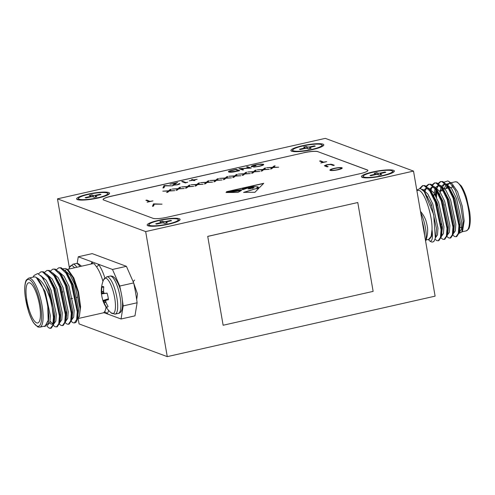 <?xml version="1.0" encoding="UTF-8"?>
<svg xmlns="http://www.w3.org/2000/svg" width="495" height="495" viewBox="0 0 495 495"><rect width="100%" height="100%" fill="white"/><g stroke="black" fill="none" stroke-linecap="round" stroke-linejoin="round"><path stroke-width="0.74" d="M293.424 150.833A14.875 2.562 170.2 0 1 292.997 150.622A14.875 2.562 170.2 0 1 303.553 145.815A14.875 2.562 170.2 0 1 321.28 144.546A14.875 2.562 170.2 0 1 321.861 145.635A14.875 2.562 170.2 0 1 308.614 150.065A14.875 2.562 170.2 0 1 293.424 150.833A14.875 2.562 170.2 0 1 292.997 150.622A14.875 2.562 170.2 0 1 303.553 145.815A14.875 2.562 170.2 0 1 321.28 144.546A14.875 2.562 170.2 0 1 321.861 145.635A14.875 2.562 170.2 0 1 308.614 150.065A14.875 2.562 170.2 0 1 293.424 150.833M307.506 146.978L306.17 146.483L303.596 147.065L304.939 147.559A2.289 0.396 170.2 0 1 305.05 147.652A2.289 0.396 170.2 0 1 303.497 148.308L299.425 149.224L300.273 149.54L304.345 148.618A2.289 0.396 170.2 0 1 307.197 148.401L308.534 148.896L311.108 148.314L309.765 147.819A2.289 0.396 170.2 0 1 309.653 147.72A2.289 0.396 170.2 0 1 311.2 147.071L315.272 146.155L314.43 145.839L310.359 146.755A2.289 0.396 170.2 0 1 307.506 146.978L306.17 146.483L303.596 147.065L304.939 147.559A2.289 0.396 170.2 0 1 305.05 147.652A2.289 0.396 170.2 0 1 303.497 148.308L299.425 149.224L300.273 149.54L304.345 148.618A2.289 0.396 170.2 0 1 307.197 148.401L308.534 148.896L311.108 148.314L309.765 147.819A2.289 0.396 170.2 0 1 309.653 147.72A2.289 0.396 170.2 0 1 311.2 147.071L315.272 146.155L314.43 145.839L310.359 146.755A2.289 0.396 170.2 0 1 307.506 146.978L307.791 148.618L307.506 146.978M306.485 148.333L306.17 146.483L306.485 148.333M314.511 146.322L314.43 145.839L314.511 146.322M363.98 177.012A14.875 2.562 170.2 0 1 363.553 176.802A14.875 2.562 170.2 0 1 374.109 171.994A14.875 2.562 170.2 0 1 391.836 170.719A14.875 2.562 170.2 0 1 392.411 171.815A14.875 2.562 170.2 0 1 379.164 176.245A14.875 2.562 170.2 0 1 363.98 177.012M378.062 173.157L376.726 172.662L374.152 173.238L375.495 173.739A2.289 0.396 170.2 0 1 375.606 173.832A2.289 0.396 170.2 0 1 374.053 174.481L369.982 175.403L370.829 175.719L374.901 174.797A2.289 0.396 170.2 0 1 377.753 174.574L379.09 175.075L381.664 174.494L380.321 173.993A2.289 0.396 170.2 0 1 380.21 173.9A2.289 0.396 170.2 0 1 381.756 173.25L385.828 172.328L384.986 172.019L380.915 172.934A2.289 0.396 170.2 0 1 378.062 173.157L378.347 174.797M377.042 174.512L376.726 172.662M385.067 172.501L384.986 172.019M149.7 225.404A14.875 2.562 170.2 0 1 149.273 225.194A14.875 2.562 170.2 0 1 159.835 220.38A14.875 2.562 170.2 0 1 177.556 219.112A14.875 2.562 170.2 0 1 178.138 220.207A14.875 2.562 170.2 0 1 164.891 224.637A14.875 2.562 170.2 0 1 149.7 225.404M163.789 221.55L162.447 221.048L159.879 221.63L161.215 222.131A2.289 0.396 170.2 0 1 161.327 222.224A2.289 0.396 170.2 0 1 159.78 222.874L155.708 223.796L156.556 224.111L160.628 223.189A2.289 0.396 170.2 0 1 163.474 222.967L164.816 223.462L167.384 222.886L166.048 222.385A2.289 0.396 170.2 0 1 165.936 222.292A2.289 0.396 170.2 0 1 167.483 221.642L171.555 220.721L170.707 220.405L166.636 221.327A2.289 0.396 170.2 0 1 163.789 221.55L164.074 223.189M162.768 222.905L162.447 221.048M170.794 220.894L170.707 220.405M79.151 199.225A14.875 2.562 170.2 0 1 78.724 199.015A14.875 2.562 170.2 0 1 89.279 194.207A14.875 2.562 170.2 0 1 107 192.932A14.875 2.562 170.2 0 1 107.582 194.028A14.875 2.562 170.2 0 1 94.335 198.458A14.875 2.562 170.2 0 1 79.151 199.225M93.233 195.37L91.891 194.875L89.323 195.457L90.659 195.952A2.289 0.396 170.2 0 1 90.771 196.045A2.289 0.396 170.2 0 1 89.224 196.694L85.152 197.616L86 197.932L90.071 197.01A2.289 0.396 170.2 0 1 92.918 196.787L94.26 197.288L96.828 196.707L95.492 196.206A2.289 0.396 170.2 0 1 95.38 196.113A2.289 0.396 170.2 0 1 96.927 195.463L100.999 194.541L100.151 194.232L96.08 195.148A2.289 0.396 170.2 0 1 93.233 195.37L93.518 197.01M92.212 196.725L91.891 194.875M100.237 194.714L100.151 194.232M243.503 188.688L242.531 188.923L243.305 189.146L244.778 188.694L243.503 188.688M168.783 224.167A16.706 2.877 -9.8 0 0 179.833 220.071A16.706 2.877 -9.8 0 0 158.48 220.349A16.706 2.877 -9.8 0 0 147.634 225.627A16.706 2.877 -9.8 0 0 168.783 224.167M383.056 175.774A16.706 2.877 -9.8 0 0 394.107 171.678A16.706 2.877 -9.8 0 0 372.754 171.957A16.706 2.877 -9.8 0 0 361.907 177.241A16.706 2.877 -9.8 0 0 383.056 175.774M312.5 149.601A16.706 2.877 -9.8 0 0 323.551 145.499A16.706 2.877 -9.8 0 0 302.204 145.778A16.706 2.877 -9.8 0 0 291.357 151.062A16.706 2.877 -9.8 0 0 312.5 149.601M98.227 197.994A16.706 2.877 -9.8 0 0 109.277 193.892A16.706 2.877 -9.8 0 0 87.924 194.17A16.706 2.877 -9.8 0 0 77.078 199.454A16.706 2.877 -9.8 0 0 98.227 197.994M57.469 198.854L145.666 231.58L167.267 356.635L435.111 296.146L413.511 171.091L325.314 138.365L57.469 198.854L69.387 267.838M207.721 236.375L223.134 325.246L373.131 291.376L357.78 202.529L207.721 236.375L223.134 325.246M237.94 192.419L241.368 190.526L226.017 192.53L237.94 192.419M250.829 188.471L248.057 188.929L250.08 187.741M249.127 188.484L249.833 187.908C250.284 187.141 249.4 187.234 247.184 188.18L243.404 189.529L226.469 191.72L263.73 183.305L259.683 187.432L256.917 187.784L258.05 186.825L251.448 186.547L250.544 186.999L254.077 187.661L252.394 188.372L253.452 187.766L252.035 187.32L250.563 187.71L250.779 187.964M252.035 187.32C250.278 187.667 250.402 187.871 252.407 187.939L252.407 187.927M251.708 188.459L252.407 187.939M251.844 188.224L250 188.249M250.662 188.261L249.987 188.298M250.216 188.651L249.598 188.366L249.703 188.719L249.598 188.366L250.581 188.626M179.765 183.961L179.697 183.558C180.254 183.874 179.45 184.301 177.278 184.833L172.817 185.192L175.564 183.193L169.995 184.227L177.581 182.519L173.788 184.951L176.956 184.685C178.485 184.313 179.06 184.01 178.695 183.781L179.895 183.738M178.887 184.388L178.695 183.781M173.733 185.297L173.652 184.839L173.85 185.297M197.159 179.277L193.867 180.019L194.95 180.421L193.947 180.65L192.864 180.248L189.245 180.867L192.536 180.124L191.454 179.722L192.456 179.493L193.539 179.895L197.159 179.277M246.547 166.945L247.543 166.716L251.219 168.077L240.743 168.721L243.639 169.791L242.637 170.02L238.961 168.653L249.431 168.015L246.547 166.945M169.476 190.779L174.778 190.655L169.197 191.021L167.774 192.239L166.623 192.499L168.319 191.039L162.805 191.169L168.603 190.798L170.088 189.523L171.245 189.263L169.513 191.014M188.36 186.516L193.663 186.392L188.081 186.757L186.665 187.97L185.507 188.236L187.203 186.776L181.69 186.9L187.487 186.535L188.972 185.254L190.129 184.994L188.403 186.745M207.25 182.247L212.547 182.129L206.966 182.488L205.549 183.707L204.392 183.967L206.093 182.513L200.574 182.636L206.372 182.271L207.863 180.991L209.02 180.731L207.287 182.482M226.135 177.983L231.437 177.86L225.856 178.225L224.433 179.444L223.282 179.704L224.978 178.243L219.464 178.373L225.262 178.002L226.747 176.727L227.904 176.468L226.172 178.219M245.019 173.72L250.322 173.597L244.74 173.962L243.323 175.174L242.166 175.44L243.862 173.98L238.349 174.104L244.146 173.739L245.638 172.458L246.788 172.198L245.062 173.949M263.909 169.451L269.206 169.333L263.631 169.692L262.208 170.911L261.051 171.171L262.752 169.717L257.233 169.841L263.031 169.476L264.522 168.195L265.679 167.935L263.946 169.686M150.177 201.298L152.986 200.89L147.12 202.214L149.174 201.527L145.876 200.302L146.879 200.079L150.214 201.514M153.636 203.866L162.032 204.163L154.347 204.169L153.518 206.081L152.448 206.328L153.493 203.897L154.273 204.33M341.036 168.022L342.002 168.189L341.921 167.743C342.8 168.251 341.519 168.925 338.073 169.773C334.348 170.558 331.724 170.769 330.208 170.398C329.342 169.89 330.648 169.21 334.125 168.362C337.807 167.588 340.405 167.384 341.921 167.743L342.249 168.009M330.208 170.398L329.874 170.131M367.89 170.453A11.441 1.974 -9.8 0 0 367.339 170.026L317.951 151.699A11.441 1.974 -9.8 0 0 303.707 152.813L110.861 196.367A11.441 1.974 -9.8 0 0 103.108 199.578M332.083 164.433L334.298 165.256L333.302 165.485L330.567 164.495L327.275 164.816L325.493 165.59L328.148 166.648L327.146 166.871L324.93 166.048L324.417 165.701L326.849 164.693L331.106 164.192L333.605 165.417M323.879 162.075L326.688 161.661L320.822 162.991L322.876 162.298L319.578 161.073L320.581 160.85L323.916 162.292M273.351 167.322L278.654 167.199L273.073 167.564L271.65 168.776L270.499 169.042L272.194 167.582L266.681 167.706L272.479 167.341L273.964 166.06L275.121 165.8L273.389 167.551M254.461 171.586L259.764 171.462L254.183 171.827L252.766 173.046L251.608 173.306L253.31 171.845L247.791 171.975L253.588 171.604L255.08 170.329L256.237 170.07L254.504 171.821M235.577 175.849L240.879 175.731L235.298 176.09L233.881 177.309L232.724 177.569L234.42 176.115L228.907 176.239L234.704 175.874L236.189 174.593L237.346 174.333L235.62 176.084M216.692 180.118L221.995 179.994L216.414 180.359L214.991 181.572L213.84 181.838L215.535 180.378L210.016 180.502L215.814 180.137L217.305 178.856L218.462 178.596L216.73 180.347M197.802 184.381L203.105 184.258L197.524 184.623L196.107 185.842L194.95 186.101L196.651 184.641L191.132 184.771L196.93 184.4L198.421 183.125L199.572 182.865L197.845 184.616M178.918 188.644L184.22 188.527L178.639 188.886L177.222 190.105L176.065 190.365L177.761 188.911L172.248 189.034L178.045 188.669L179.53 187.388L180.687 187.129L178.961 188.88M251.627 166.865C250.606 166.394 251.819 165.745 255.272 164.915L260.803 164.08L263.408 164.229C264.256 164.755 262.901 165.448 259.337 166.301L253.601 167.168L258.99 166.153C261.867 165.46 263.012 164.897 262.418 164.464C261.001 164.192 258.712 164.396 255.562 165.076C253.199 165.615 252.091 166.091 252.252 166.499L255.971 165.658L251.627 166.865L251.237 166.549M262.597 165.342L262.418 164.464M262.523 164.513L263.724 164.495M228.733 172.031C227.762 171.548 229.061 170.899 232.644 170.082L236.103 169.302L239.772 170.664L233.844 171.926C231.252 172.31 229.544 172.347 228.733 172.031L228.374 171.746M187.747 182.191L185.402 182.946L181.727 181.578L182.729 181.356L186.027 182.575L187.747 182.191M164.13 185.557L172.526 185.854L164.835 185.86L164.012 187.772L162.942 188.013L163.987 185.588L164.767 186.021M243.658 192.369L255.915 188.638L258.897 188.23L254.937 192.27L243.658 192.369M78.142 318.52L79.07 323.909L167.267 356.635M145.666 231.58L413.511 171.091M303.707 152.813L110.843 196.28A11.441 1.974 170.2 0 0 103.096 199.535A11.441 1.974 170.2 0 0 103.659 200.005L153.048 218.332A11.441 1.974 170.2 0 0 167.291 217.218L360.137 173.671A11.441 1.974 170.2 0 0 367.884 170.41A11.441 1.974 170.2 0 0 367.321 169.94L317.951 151.699M303.695 152.726A11.441 1.974 170.2 0 1 317.932 151.619M330.054 170.329L331.044 169.748M331.279 170.577L330.945 169.958L331.18 170.571M341.142 168.857L340.925 167.972C339.663 167.687 337.534 167.861 334.54 168.492C331.644 169.191 330.53 169.748 331.211 170.175C332.473 170.459 334.62 170.286 337.652 169.643C340.504 168.95 341.593 168.393 340.925 167.972M327.455 166.803L325.568 166.035L325.493 165.59M324.646 165.924L325.493 165.528M330.982 164.625L331.106 164.192M331.186 164.637L332.157 164.878M152.745 206.26L153.493 203.897M320.352 161.364L320.581 160.85M320.655 161.296L323.557 162.372M146.65 200.593L146.879 200.079M146.959 200.518L149.861 201.595M271.303 168.857L272.269 168.028L272.194 167.582M272.231 167.793L272.479 167.341M272.553 167.786L274.038 166.506L273.964 166.06M274.038 166.506L274.391 166.431M261.861 170.992L262.826 170.156L262.752 169.717M262.789 169.927L263.031 169.476M263.111 169.915L264.596 168.64L264.522 168.195M264.596 168.64L264.949 168.56M252.419 173.12L253.384 172.291L253.31 171.845M253.347 172.056L253.588 171.604M253.669 172.05L255.154 170.775L255.08 170.329M255.154 170.775L255.5 170.695M242.971 175.255L243.942 174.426L243.862 173.98M243.899 174.19L244.146 173.739M244.221 174.184L245.712 172.904L245.638 172.458M245.712 172.904L246.058 172.829M233.529 177.389L234.5 176.554L234.42 176.115M234.457 176.325L234.704 175.874M234.779 176.313L236.27 175.038L236.189 174.593M236.27 175.038L236.616 174.958M224.087 179.518L225.058 178.689L224.978 178.243M225.015 178.454L225.262 178.002M225.336 178.447L226.828 177.173L226.747 176.727M226.828 177.173L227.174 177.092M214.644 181.653L215.61 180.824L215.535 180.378M215.572 180.588L215.814 180.137M215.894 180.582L217.379 179.301L217.305 178.856M217.379 179.301L217.732 179.227M205.202 183.787L206.167 182.952L206.093 182.513M206.13 182.723L206.372 182.271M206.452 182.711L207.937 181.436L207.863 180.991M207.937 181.436L208.29 181.356M195.754 185.916L196.725 185.087L196.651 184.641M196.682 184.852L196.93 184.4M197.01 184.845L198.495 183.571L198.421 183.125M198.495 183.571L198.842 183.49M186.312 188.051L187.283 187.221L187.203 186.776M187.24 186.986L187.487 186.535M187.562 186.98L189.053 185.699L188.972 185.254M189.053 185.699L189.399 185.625M176.87 190.185L177.841 189.35L177.761 188.911M177.798 189.121L178.045 188.669M178.12 189.109L179.611 187.834L179.53 187.388M179.611 187.834L179.957 187.754M167.428 192.314L168.393 191.485L168.319 191.039M168.356 191.249L168.603 190.798M168.677 191.243L170.162 189.969L170.088 189.523M170.162 189.969L170.515 189.888M251.411 166.759L252.221 166.277M247.321 167.23L247.543 166.716M247.624 167.162L250.334 168.164M242.94 169.952L240.824 169.16L240.743 168.721M239.92 169.012L240.787 168.962M235.874 169.816L236.103 169.302M236.177 169.748L239.079 170.825M228.554 171.951L229.538 171.394M229.81 172.223L229.451 171.579L229.736 172.223M238.398 170.75L235.478 169.667L231.097 170.713C229.544 171.202 229.086 171.567 229.736 171.808L238.435 170.967M194.257 180.576L193.867 180.019M192.227 180.007L192.456 179.493M192.53 179.939L193.613 180.341L193.539 179.895M182.5 181.869L182.729 181.356M182.81 181.795L185.712 182.872M178.862 184.208L179.679 184.022M172.891 185.631L173.832 184.635M175.632 183.583L175.564 183.193M175.607 183.422L176.152 183.299M163.239 187.952L163.987 185.588M247.679 188.1L248.632 187.426M247.661 187.982C249.301 187.382 249.152 187.215 247.209 187.481C245.768 188.007 245.916 188.174 247.661 187.982M248.564 187.815L248.682 187.475M263.526 183.509L228.139 191.503M257.165 187.754L258.05 186.825M250.594 187.073L251.281 187.364M252.122 187.345L252.673 187.141M252.697 187.302L253.954 187.766M252.778 188.323L253.452 187.766M252.06 187.475C250.303 187.822 250.427 188.026 252.431 188.094M250.687 188.422L250.018 188.354M250.241 188.805L249.622 188.521L249.728 188.873M251.98 186.702L254.164 186.541M254.114 186.547L251.961 186.572M242.717 189.263L243.305 189.146M243.33 189.3L244.357 189.177M244.505 189.096L244.778 188.694M245.52 188.447L245.891 188.143M245.873 188.032C244.66 187.692 241.758 189.084 245.124 188.539L245.873 188.032M243.59 188.539L245.143 188.638M248.44 188.88L249.09 188.688M246.269 188.174L247.209 187.481M243.682 192.524L255.915 188.638M258.718 188.416L255.94 188.793M240.36 190.81L227.323 192.518M357.78 202.529L207.789 236.4M36.68 322.876A20.592 5.767 -102.7 0 0 37.762 322.975A20.592 5.767 -102.7 0 0 39.235 303.435A20.592 5.767 -102.7 0 0 29.774 282.899A20.592 5.767 -102.7 0 0 28.685 282.8A20.592 5.767 -102.7 0 0 27.213 302.34A20.592 5.767 -102.7 0 0 36.68 322.876M35.436 277.027L34.112 276.909L28.753 278.116A25.146 7.041 77.3 0 1 30.077 278.24A25.146 7.041 77.3 0 1 41.636 303.311A25.146 7.041 77.3 0 1 39.835 327.176L45.194 325.964L48.176 320.339L47.774 306.634C45.218 291.833 41.382 282.113 36.259 277.46L35.436 277.027M38.486 273.834L40.918 271.823L43.306 271.761L47.625 275.307L54.339 288.257L60.124 315.798L59.598 323.142L57.222 326.793L55.155 326.78L53.392 325.438M47.446 325.45L49.871 322.474L50.366 315.705L45.156 291.524L36.259 277.46C42.205 280.306 47.31 288.888 51.573 303.206L53.448 317.301L52.835 325.017L50.546 328.303L49.203 328.129L46.889 326.156M40.918 271.823L42.589 271.928L48.133 277.169L53.615 288.418L59.4 315.959L58.787 323.674L56.498 326.954M56.436 269.657L58.775 267.795L60.44 267.894L65.99 273.135L71.472 284.384L77.257 311.924L76.645 319.64L74.355 322.926L73.013 322.752L71.249 321.404M58.775 267.795L61.163 267.727L65.482 271.272L72.196 284.223L77.981 311.763L77.455 319.108L76.453 321.7A28.605 8.013 -102.7 0 1 74.856 322.808L74.355 322.926M50.484 271L52.823 269.138L54.493 269.237L60.037 274.484L65.519 285.726L71.305 313.273L70.692 320.983L68.403 324.268L67.06 324.095L65.297 322.752M52.823 269.138L55.211 269.076L59.53 272.615L66.243 285.565L72.029 313.106L71.503 320.451L69.121 324.107L68.403 324.268M44.531 272.349L46.87 270.48L48.541 270.579L54.085 275.826L59.567 287.075L65.352 314.616L64.74 322.332L62.45 325.611L61.108 325.438L59.344 324.095M46.87 270.48L49.259 270.418L53.578 273.964L60.291 286.908L66.076 314.449L65.55 321.8L63.174 325.45L62.45 325.611M51.573 303.206A28.605 8.013 77.3 0 0 45.59 283.053L41.815 276.829L37.713 273.531L34.062 275.437L33.091 277.138M44.173 326.193L44.909 326.558L48.324 323.093L47.904 307.445L48.875 316.039L48.324 323.093M66.757 313.818L65.94 311.856M60.136 286.5L59.975 284.05M63.032 268.766L65.73 268.5L66.788 269.076L72.746 277.293L77.851 291.574L80.339 306.64L79.349 316.701L80.592 306.708L78.519 291.982L73.91 278.091L68.502 270.264L66.788 269.076M66.256 269.651L65.111 270.332M120.953 291.97A71.509 20.029 -102.7 0 0 119.753 286.048L112.483 269.466L98.48 264.274A2.289 1.862 -37 0 1 96.432 266.725L94.267 263.742L92.472 263.73L67.277 269.416M104.866 277.868A27.435 7.685 77.3 0 0 98.48 264.274L78.26 256.775L77.171 263.414M104.247 312.772L121.04 319.003L123.187 305.916A71.509 20.029 -102.7 0 0 122.395 300.31M112.483 269.466L126.411 266.322L92.188 253.626L78.26 256.775M126.411 266.322L133.681 282.905A71.509 20.029 77.3 0 1 137.115 302.767L134.968 315.853L121.04 319.003M119.753 286.048L133.681 282.905M137.115 302.767L123.187 305.916M77.56 318.656L103.548 312.784L104.278 312.128A25.146 7.041 -102.7 0 0 106.06 307.048M77.567 318.638L79.349 316.701L80.128 308.979L74.918 284.798L70.043 274.923L64.579 270.214M45.59 283.053L48.386 289.6L54.172 317.14L53.646 324.485L51.27 328.136L50.546 328.303M50.898 328.179L49.927 327.962M42.78 278.147L49.624 290.515L54.827 314.696L54.388 321.249L53.646 324.485M50.106 321.298L53.064 323.978L51.214 324.182L49.717 323.031M48.683 276.755L49.686 277.905L55.576 289.167L60.78 313.354L60.34 319.906L59.598 323.142M54.636 275.406L55.638 276.563L61.529 287.824L66.732 312.005L66.293 318.563L65.55 321.8M60.588 274.063L61.59 275.22L67.475 286.481L72.685 310.662L72.245 317.221L71.503 320.451M66.54 272.72L67.537 273.877L73.427 285.139L78.637 309.319L77.777 317.246M40.732 275.585L46.233 280.3L51.109 290.175L56.319 314.356L55.824 321.131L53.751 324.027M46.722 274.242L52.185 278.957L57.061 288.833L62.271 313.013L61.776 319.789L59.703 322.684M52.674 272.9L58.138 277.615L63.014 287.49L68.223 311.671L67.728 318.44L65.656 321.342M58.627 271.557L64.09 276.272L68.966 286.147L74.176 310.328L73.681 317.097L71.608 319.993M66.714 315.185L66.058 313.886M91.928 263.854A2.289 2.153 42 0 0 92.262 261.966A27.435 7.685 77.3 0 0 91.111 264.033M108.597 310.346A27.435 7.685 77.3 0 1 107.038 313.805A2.289 2.153 42 0 0 104.278 312.128M68.941 269.045A28.927 28.927 0 0 1 69.647 267.201L69.647 267.201A18.142 5.08 77.3 0 1 72.128 265.679A18.142 5.08 77.3 0 1 74.485 267.789M107.05 293.108A10.562 2.958 77.3 0 1 107.922 296.375A10.562 2.958 77.3 0 1 108.492 299.692A28.914 1.293 162.8 0 1 106.171 300.23L106.066 300.31A28.79 9.287 156 0 0 105.757 300.812L105.732 301.201A28.79 24.503 127 0 0 105.942 302.21L106.029 302.47A28.914 26.934 80.6 0 0 108.071 306.448A10.562 2.958 77.3 0 1 107.533 307.03A10.562 2.958 77.3 0 1 107.254 307.123A10.562 2.958 77.3 0 1 106.196 306.721A28.914 28.345 -96.5 0 1 104.099 302.754L103.981 302.501A28.79 26.353 -166.7 0 1 103.517 301.523L103.331 301.17A28.79 11.775 169.1 0 1 103.059 300.75L103.016 300.694A28.914 1.293 162.8 0 1 102.886 300.626A28.914 1.293 162.8 0 1 102.929 300.508A10.562 2.958 77.3 0 1 101.487 293.925L101.543 293.844A28.79 10.692 -13.8 0 1 101.624 293.393L101.648 293.003A28.79 25.907 -35.9 0 1 101.661 291.939L101.661 291.666A28.914 28.345 -96.5 0 1 101.908 287.168A10.562 2.958 77.3 0 1 102.725 286.494A10.562 2.958 77.3 0 1 102.898 286.487A10.562 2.958 77.3 0 1 103.777 286.896A28.914 26.934 80.6 0 0 103.597 291.382L103.628 291.654A28.79 24.948 30.8 0 0 103.857 292.681L104.049 293.034A28.79 10.37 -0.6 0 0 104.544 293.399L107.05 293.108M101.413 293.925A28.927 28.927 0 0 1 103.585 279.793A18.142 5.08 77.3 0 1 105.218 278.165A18.142 5.08 77.3 0 1 114.147 295.138A18.142 5.08 77.3 0 1 112.996 313.595A18.142 5.08 77.3 0 1 111.035 312.778L111.035 312.778A28.927 28.927 0 0 1 102.886 300.626M104.544 293.399L107.056 293.127L104.674 293.436M106.153 300.236L108.467 299.487L106.066 300.31M103.746 287.23L101.908 287.168M107.075 293.182L101.487 293.925M108.374 298.819L102.929 300.508M322.01 145.159A15.673 2.704 170.2 0 1 322.177 145.214A15.673 2.704 170.2 0 1 322.944 146.019M292.099 151.346A15.673 2.704 170.2 0 1 292.694 150.22M107.731 193.545A15.673 2.704 170.2 0 1 107.898 193.607A15.673 2.704 170.2 0 1 108.665 194.411M77.826 199.739A15.673 2.704 170.2 0 1 78.42 198.613M178.287 219.724A15.673 2.704 170.2 0 1 178.454 219.78A15.673 2.704 170.2 0 1 179.221 220.584M148.382 225.912A15.673 2.704 170.2 0 1 148.976 224.786M392.566 171.332A15.673 2.704 170.2 0 1 392.727 171.388A15.673 2.704 170.2 0 1 393.5 172.198M362.656 177.526A15.673 2.704 170.2 0 1 363.25 176.399M442.394 189.375A20.592 5.767 -102.7 0 0 442.239 189.406A20.592 5.767 -102.7 0 0 440.798 190.649L440.092 191.874A19.454 5.451 77.3 0 1 442.443 190.853M440.445 191.386A20.592 5.767 -102.7 0 0 440.21 192.06M439.777 194.151A20.592 5.767 -102.7 0 0 439.653 195.222M439.238 194.356A19.454 5.451 77.3 0 1 439.43 193.545M444.108 182.16L447.864 180.904L452.053 183.645L457.572 191.713L462.219 206.007L464.168 220.906L462.652 230.565L461.847 231.969L459.261 233.25M460.004 232.093L459.317 231.864M452.906 235.212L454.67 236.56L456.013 236.734L458.302 233.448L458.914 225.732L453.129 198.192L447.647 186.943L442.097 181.702L440.432 181.603L438.094 183.466M456.013 236.734L456.73 236.567L459.113 232.916L459.638 225.572L453.847 198.031L447.14 185.081L442.821 181.541L440.432 181.603M432.84 241.962L434.084 241.176A28.605 8.013 77.3 0 1 432.748 241.987A28.605 8.013 77.3 0 1 431.238 241.851A28.605 8.013 77.3 0 1 430.192 241.288L428.163 239.475M435.043 239.24L436.813 240.595L438.155 240.762L440.445 237.482L441.057 229.767L435.272 202.226L429.79 190.977L424.246 185.736L422.575 185.631L419.772 188.335M438.155 240.762L438.879 240.601L441.255 236.95L441.781 229.606L435.996 202.065L429.283 189.115L424.964 185.569L422.575 185.631M441.002 237.903L442.765 239.246L444.108 239.419L446.397 236.14L447.01 228.424L441.224 200.883L435.742 189.635L430.198 184.388L428.528 184.288L426.189 186.157M444.108 239.419L444.826 239.258L447.208 235.608L447.734 228.257L441.948 200.716L435.235 187.772L430.916 184.227L428.528 184.288M446.954 236.56L448.718 237.903L450.06 238.076L452.35 234.797L452.962 227.081L447.177 199.541L441.695 188.292L436.144 183.045L434.48 182.946L432.141 184.808M450.06 238.076L450.778 237.916L453.16 234.259L453.686 226.914L447.901 199.374L441.187 186.429L436.868 182.884L434.48 182.946M422.94 185.576L420.36 188.453M428.893 184.233L426.634 186.46M425.799 188.459L425.193 190.903M434.845 182.89L432.587 185.111M431.461 188.131L430.873 191.361M430.86 203.235L431.089 205.549M436.101 190.179L435.804 196.063M435.922 199.751L436.12 202.412M441.633 226.778L442.462 228.845M440.798 181.541L438.539 183.769M437.413 186.788L437.097 188.218M436.701 191.157L436.559 197.554M436.813 201.886L437.203 205.543M441.323 223.74L442.425 226.803M448.971 181.504L455.338 190.383L460.721 205.809L463.184 221.822L461.847 231.969M416.858 190.47L418.993 190.408C424.599 191.713 432.525 215.548 432.03 229.6C432.927 237.507 432.308 241.35 430.18 241.121L429.437 240.768M434.084 241.176L435.346 238.12L433.688 214.669L424.234 191.602L420.28 188.428L416.994 189.931M428.757 239.339L429.567 239.153L431.522 236.313L432.03 229.6L431.12 236.4L428.757 239.339L426.059 239.951M446.713 184.121L450.357 182.983L451.131 183.15M446.088 184.839L444.417 188.304M442.054 188.836L441.979 189.486M446.867 188.36L447.288 186.423M447.956 184.715L449.776 183.039M459.212 232.464L461.291 229.562L461.786 222.793L456.576 198.606L451.7 188.737L446.236 184.022M444.553 184.338L442.703 186.572M453.265 233.807L455.338 230.905L455.833 224.136L450.623 199.955L445.748 190.08L440.284 185.365M438.601 185.681L436.751 187.914M435.829 190.674L435.235 195.024M447.313 235.15L449.386 232.248L449.881 225.479L444.671 201.298L439.795 191.423L434.332 186.708M432.649 187.023L430.799 189.257M441.361 236.492L443.433 233.597L443.928 226.821L438.719 202.641L433.843 192.765L428.379 188.051M426.696 188.366L424.846 190.6M435.408 237.835L437.481 234.939L437.976 228.17L432.766 203.983L427.89 194.114L422.953 189.517L422.062 189.368M450.357 182.983L447.728 184.573M446.979 185.984L446.205 188.508M459.434 231.054L460.294 223.127L455.084 198.947L449.194 187.685L447.14 185.081M446.063 184.814L443.786 184.394L441.775 185.922M441.026 187.327L439.845 192.351M453.16 234.259L453.903 231.029L454.342 224.47L449.132 200.289L443.248 189.028L442.245 187.871M440.111 186.157L437.834 185.736L435.823 187.265M435.074 188.669L433.688 196.534M447.208 235.608L447.95 232.372L448.39 225.813L443.18 201.632L437.295 190.371L435.235 187.772M434.158 187.5L431.881 187.079L429.443 189.319M427.791 196.707L427.754 197.375M441.577 235.088L442.437 227.162L437.233 202.975L431.343 191.713L430.341 190.563M428.206 188.849L425.929 188.422L423.918 189.95M435.346 238.12L436.046 235.063L436.485 228.504L431.281 204.324L424.809 192.363M444.083 205.759A5.377 1.504 77.3 0 1 444.312 204.85M425.613 241.158A28.927 28.927 0 0 0 427.519 227.657L427.451 227.657A10.562 2.958 -102.7 0 0 426.003 221.073A28.914 1.293 -17.2 0 0 426.053 220.962A28.927 28.927 0 0 0 420.472 211.39M425.601 241.096A18.142 5.08 -102.7 0 0 420.713 212.788M134.597 280.034L133.155 281.704M136.694 299.667L137.468 293.919L133.761 283.258M310.445 147.275L310.359 146.755L310.445 147.275M309.901 148.587L309.765 147.819L309.901 148.587M303.584 148.791L303.497 148.308L303.584 148.791M381.002 173.454L380.915 172.934M380.457 174.766L380.321 173.993M374.14 174.97L374.053 174.481M166.728 221.84L166.636 221.327M166.178 223.158L166.048 222.385M159.866 223.363L159.78 222.874M96.172 195.667L96.08 195.148M95.622 196.979L95.492 196.206M89.31 197.183L89.224 196.694M326.026 166.277L325.945 165.831M173.832 184.61L173.757 184.19M29.199 279.588A24.001 6.726 -102.7 0 0 25.827 300.143A24.001 6.726 -102.7 0 0 37.249 326.186A24.001 6.726 -102.7 0 0 40.627 305.632A24.001 6.726 -102.7 0 0 29.199 279.588M102.966 281.377A25.146 7.041 -102.7 0 0 96.432 266.725M69.647 267.201L72.852 264.225A19.107 5.352 77.3 0 1 73.86 264.311A19.107 5.352 77.3 0 1 76.836 267.257M72.852 264.225L76.044 263.501A19.107 5.352 77.3 0 1 77.047 263.594A19.107 5.352 77.3 0 1 80.029 266.539M103.585 279.793L106.79 276.81A19.107 5.352 77.3 0 1 106.901 276.792A19.107 5.352 77.3 0 1 116.306 294.667A19.107 5.352 77.3 0 1 115.205 314.09A19.107 5.352 77.3 0 1 115.094 314.108M110.094 276.074A19.107 5.352 77.3 0 1 119.499 293.95A19.107 5.352 77.3 0 1 118.398 313.372C122.401 312.889 123.855 305.891 121.219 293.077C120.205 287.75 118.175 282.868 115.137 278.425C113.627 276.618 112.006 275.826 110.267 276.037L109.977 276.092A19.107 5.352 77.3 0 1 110.094 276.074M107.069 293.17L101.525 293.9M101.543 293.844L104.631 293.436M104.03 293.021L101.624 293.393M101.648 293.003L103.857 292.663M103.61 291.543L101.661 291.939M101.661 291.666L103.591 291.27M105.967 302.297L104.099 302.754M103.981 302.501L105.905 302.037M105.732 300.867L103.517 301.523M108.405 299.029L103.059 300.75M103.331 301.17L106.029 300.366M103.016 300.694L108.399 298.961M466.247 230.874A25.146 7.041 -102.7 0 0 468.047 207.015A25.146 7.041 -102.7 0 0 456.489 181.937A25.146 7.041 -102.7 0 0 455.165 181.82L457.077 181.974L461.229 185.897C463.153 188.799 464.904 192.716 466.494 197.654L469.699 211.934C471.265 223.424 469.124 228.777 468.53 229.105L466.247 230.874L461.909 231.852M452.572 185.476A25.146 7.041 -102.7 0 0 452.226 187.147M461.297 227.329A25.146 7.041 -102.7 0 0 461.612 227.774M424.611 235.36A19.107 5.352 -102.7 0 0 423.25 225.349A19.107 5.352 -102.7 0 0 422.124 220.937M309.808 148.611L309.653 147.72L309.808 148.611M305.186 148.463L305.05 147.652L305.186 148.463M380.364 174.785L380.21 173.9M375.742 174.636L375.606 173.832M166.085 223.177L165.936 222.292M161.469 223.028L161.327 222.224M95.529 196.998L95.38 196.113M90.913 196.849L90.771 196.045M77.016 297.34L76.082 297.551M72.548 298.349L71.063 298.683M28.753 278.116L26.47 279.885C25.876 280.213 23.735 285.565 25.301 297.056L28.506 311.343C30.096 316.274 31.847 320.197 33.771 323.099L37.923 327.016L39.835 327.176M43.733 279.254L41.815 276.829M49.686 277.905L47.625 275.307M55.638 276.563L53.578 273.964M61.59 275.22L59.53 272.615M67.537 273.877L65.482 271.272M78.198 315.878L77.455 319.108M62.915 291.84L62.023 292.044M103.548 312.784L104.29 312.784L103.826 312.617M81.496 266.205L78.383 263.68L76.044 263.501M111.035 312.778L114.92 314.146L118.398 313.372M106.79 276.81L109.977 276.092M444.832 188.818L448.34 188.026M450.784 187.475L453.457 186.869M450.165 182.946L450.518 182.865M450.834 182.797L455.165 181.82M459.855 229.686L459.113 232.916M443.242 189.028L441.187 186.429M441.998 233.714L441.255 236.95M431.337 191.713L429.283 189.115M425.384 193.056L424.234 191.602M460.183 227.576L461.674 227.242"/></g></svg>
